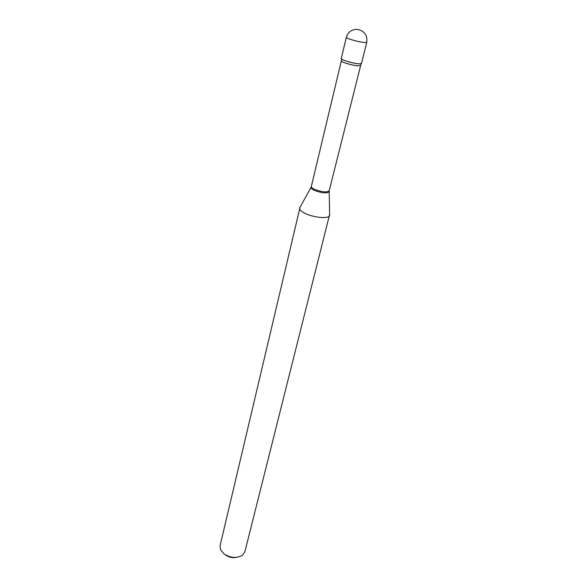 <?xml version="1.0" encoding="UTF-8"?>
<svg xmlns="http://www.w3.org/2000/svg" width="587" height="587" viewBox="0 0 587 587"><rect width="100%" height="100%" fill="white"/><g stroke="black" fill="none" stroke-linecap="round" stroke-linejoin="round"><path stroke-width="0.88" d="M366.765 42.279L361.489 63.477L359.706 63.866C354.577 63.895 340.409 59.793 341.252 58.539L346.323 37.297C346.323 37.751 347.768 38.471 350.659 39.439C356.17 41.149 360.946 42.191 364.997 42.55L366.765 42.279C367.594 35.154 364.439 30.854 357.285 29.379C351.657 29.387 348.003 32.028 346.323 37.297M361.431 63.235C362.766 64.797 352.171 63.227 345.501 60.85C342.192 59.676 340.834 58.839 341.414 58.355M236.4 557.364C232.467 558.098 228.82 557.29 225.474 554.95M329.623 214.534L244.874 551.751L242.453 555.236C236.774 558.501 230.61 558.046 223.977 553.857L220.624 549.916L220.081 545.705L300.03 207.321M329.659 215.414L329.645 215.48C329.138 218.988 314.192 217.821 305.379 213.507C301.344 211.555 299.414 209.764 299.575 208.15L299.59 208.084M361.086 63.756L329.182 190.804C326.966 192.58 322.182 192.147 314.845 189.498C312.387 188.361 311.22 187.348 311.337 186.453L311.154 187.026M329.08 191.391L329.065 191.802C326.71 193.556 321.874 193.101 314.544 190.437C312.115 189.315 310.927 188.302 310.985 187.4L299.575 208.15M360.337 65.487C358.253 66.265 353.249 65.451 345.332 63.051C342.654 62.097 341.326 61.364 341.348 60.857L311.337 186.453M341.487 58.979L341.348 60.857M329.182 190.804L329.645 215.48"/></g></svg>
